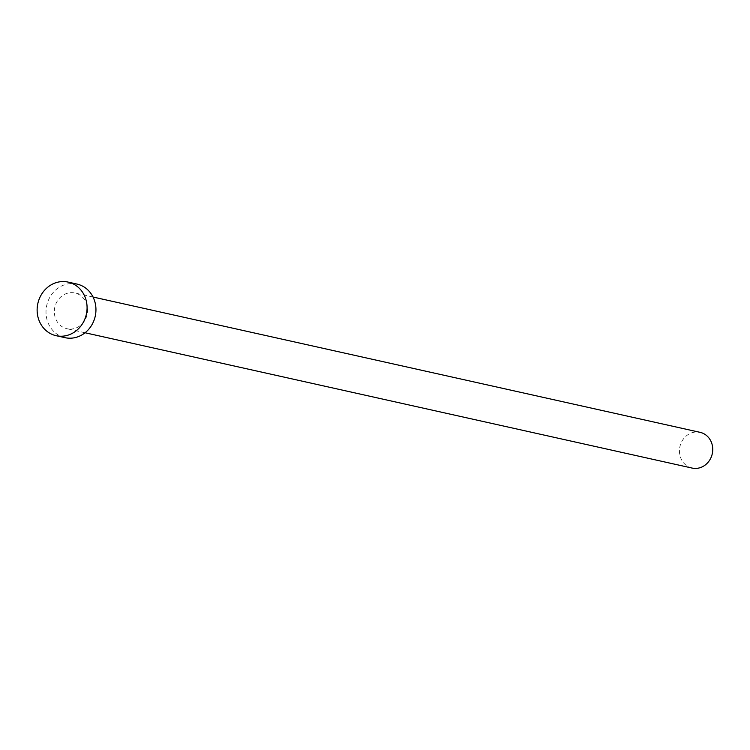 <?xml version="1.0" encoding="UTF-8"?>
<svg xmlns="http://www.w3.org/2000/svg" width="750" height="750" viewBox="0 0 750 750"><rect width="100%" height="100%" fill="white"/><g stroke="black" fill="none" stroke-linecap="round" stroke-linejoin="round"><path stroke-width="0.56" stroke-dasharray="3.75 2.81" d="M692.119 468.075A18.309 16.566 102.6 0 1 679.697 447.825A18.309 16.566 102.6 0 1 697.847 432.009A18.309 16.566 102.6 0 1 700.078 432.338M69.225 329.062A18.309 16.566 102.6 0 1 66.994 328.734A18.309 16.566 102.6 0 1 54.572 308.484A18.309 16.566 102.6 0 1 72.731 292.678A18.309 16.566 102.6 0 1 74.962 292.997A18.309 16.566 102.6 0 1 87.375 313.247A18.309 16.566 102.6 0 1 69.225 329.062M65.006 337.669A27.459 24.844 102.6 0 1 46.378 307.303A27.459 24.844 102.6 0 1 73.603 283.584A27.459 24.844 102.6 0 1 76.95 284.062M85.069 332.766L66.994 328.734M93.037 297.028L74.962 292.997"/><path stroke-width="1.12" d="M93.037 297.028L700.078 432.338A18.309 16.566 102.6 0 1 712.5 452.587A18.309 16.566 102.6 0 1 694.35 468.394A18.309 16.566 102.6 0 1 692.119 468.075L85.069 332.766M68.072 282.084L76.95 284.062A27.459 24.844 102.6 0 1 95.578 314.438A27.459 24.844 102.6 0 1 68.353 338.156A27.459 24.844 102.6 0 1 65.006 337.669L56.128 335.691A27.459 24.844 102.6 0 1 37.5 305.325A27.459 24.844 102.6 0 1 64.725 281.606A27.459 24.844 102.6 0 1 68.072 282.084A27.459 24.844 102.6 0 1 86.7 312.459A27.459 24.844 102.6 0 1 59.475 336.178A27.459 24.844 102.6 0 1 56.128 335.691"/></g></svg>
